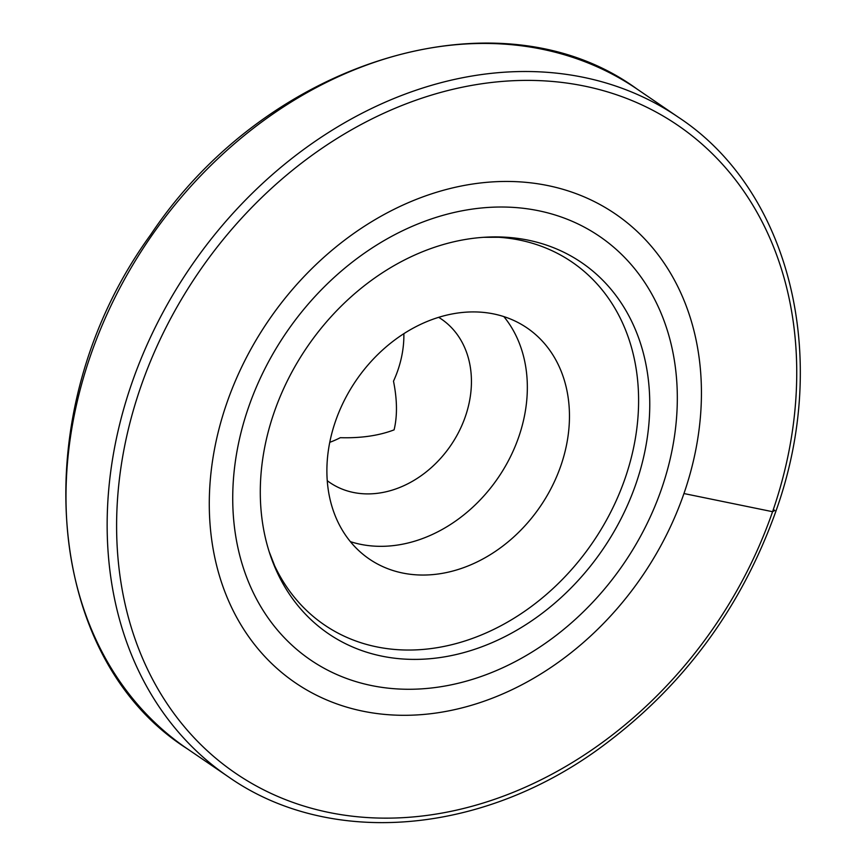<?xml version="1.0" encoding="UTF-8"?>
<svg xmlns="http://www.w3.org/2000/svg" width="866" height="866" viewBox="0 0 866 866"><rect width="100%" height="100%" fill="white"/><g stroke="black" fill="none" stroke-linecap="round" stroke-linejoin="round"><path stroke-width="1.3" d="M560.843 465.746A139.902 111.584 124.3 0 0 526.993 327.9A139.902 111.584 124.3 0 0 355.991 380.618A139.902 111.584 124.3 0 0 369.36 559.068A139.902 111.584 124.3 0 0 560.843 465.746M269.153 551.664L274.652 565.779A219.639 175.181 124.3 0 0 452.474 644.52A219.639 175.181 124.3 0 0 625.068 478.433A219.639 175.181 124.3 0 0 498.654 237.273L483.509 237.316A224.619 179.154 124.3 0 0 269.153 551.664A224.619 179.154 124.3 0 0 447.581 656.32A224.619 179.154 124.3 0 0 635.925 483.888A224.619 179.154 124.3 0 0 483.509 237.316M329.762 442.331A98.951 78.925 124.3 0 0 340.316 437.687C361.035 438.261 378.962 435.652 394.095 429.861C397.429 416.026 397.234 399.8 393.5 381.181A98.951 78.925 124.3 0 0 403.859 333.659M503.85 316.588A139.902 111.584 -55.7 0 1 518.723 437.016A139.902 111.584 -55.7 0 1 350.384 541.651M438.651 317.324A98.951 78.925 -55.7 0 1 441.4 319.089A98.951 78.925 -55.7 0 1 461.058 427.252A98.951 78.925 -55.7 0 1 329.903 482.6A98.951 78.925 -55.7 0 1 327.251 480.684M683.945 493.544A283.821 226.372 124.3 0 0 615.261 213.88A283.821 226.372 124.3 0 0 268.33 320.842A283.821 226.372 124.3 0 0 295.458 682.873A283.821 226.372 124.3 0 0 683.945 493.544A283.821 226.372 124.3 0 0 615.261 213.88A283.821 226.372 124.3 0 0 268.33 320.842A283.821 226.372 124.3 0 0 295.458 682.873A283.821 226.372 124.3 0 0 683.945 493.544L772.569 511.698L774.799 510.485L773.327 509.479M661.516 488.954A256.39 204.495 124.3 0 0 423.052 221.934A256.39 204.495 124.3 0 0 280.508 633.566A256.39 204.495 124.3 0 0 661.516 488.954M772.569 511.698A392.233 312.843 124.3 0 0 407.767 103.206A392.233 312.843 124.3 0 0 189.697 732.928A392.233 312.843 124.3 0 0 772.569 511.698M678.197 117.127A399.226 318.417 124.3 0 0 190.206 267.562A399.226 318.417 124.3 0 0 228.353 776.791C328.073 846.916 479.039 835.777 598.796 748.884C681.672 688.524 740.657 609.447 775.752 511.633C831.382 356.954 789.879 190.336 678.197 117.127L637.051 89.057A399.226 318.417 124.3 0 0 149.049 239.503A399.226 318.417 124.3 0 0 187.208 748.733L228.353 776.791M637.051 89.057C500.396 -10.749 268.287 58.282 150.641 234.762C23.815 409.044 41.871 656.601 187.208 748.733"/></g></svg>
